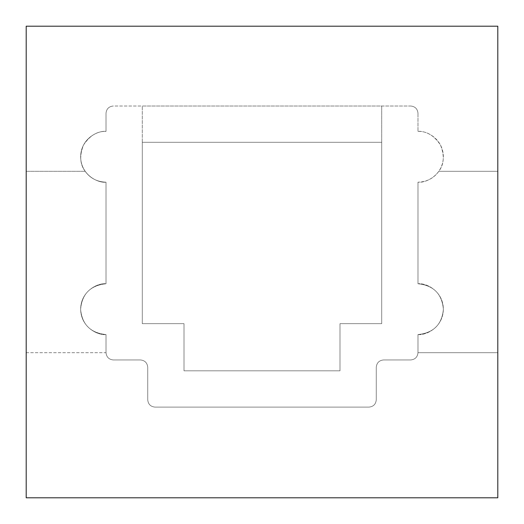 <?xml version="1.0" encoding="UTF-8"?>
<svg xmlns="http://www.w3.org/2000/svg" width="524" height="524" viewBox="0 0 524 524"><rect width="100%" height="100%" fill="white"/><g stroke="black" fill="none" stroke-linecap="round" stroke-linejoin="round"><path stroke-width="0.39" stroke-dasharray="2.62 1.97" d="M381.714 106.012L410.737 106.012C415.113 106.47 417.53 108.887 417.988 113.263L417.988 131.406C425.416 130.384 443.035 138.002 443.383 156.794C443.035 175.592 425.416 183.21 417.988 182.188L417.988 283.766C425.416 282.744 443.035 290.362 443.383 309.16C443.035 327.959 425.416 335.576 417.988 334.554L417.988 352.691C417.53 357.067 415.113 359.484 410.737 359.949L383.529 359.949C379.153 360.407 376.736 362.831 376.271 367.206L376.271 399.851C375.813 404.227 373.389 406.644 369.014 407.109L154.986 407.109C150.611 406.644 148.187 404.227 147.729 399.851L147.729 367.206C147.264 362.831 144.847 360.407 140.471 359.949L113.263 359.949C108.887 359.484 106.47 357.067 106.012 352.691L106.012 334.554C98.584 335.576 80.965 327.959 80.617 309.16C80.965 290.362 98.584 282.744 106.012 283.766L106.012 182.188C98.584 183.21 80.965 175.592 80.617 156.794C80.965 138.002 98.584 130.384 106.012 131.406L106.012 113.263C106.47 108.887 108.887 106.47 113.263 106.012L142.286 106.012L142.286 323.668L184.003 323.668L184.003 370.828L339.997 370.828L339.997 323.668L381.714 323.668L381.714 106.012L381.714 323.668L381.714 142.286L142.286 142.286L142.286 323.668L142.286 106.012L142.286 142.286L381.714 142.286L381.714 106.012L381.714 323.668L339.997 323.668L381.714 323.668L339.997 323.668L339.997 370.828L339.997 323.668L339.997 370.828L184.003 370.828L339.997 370.828L184.003 370.828L184.003 323.668L184.003 370.828L184.003 323.668L142.286 323.668L184.003 323.668L142.286 323.668L142.286 142.286L381.714 142.286L142.286 142.286L142.286 106.012L381.714 106.012M417.988 283.766L417.988 182.188C426.916 181.854 433.865 178.226 438.83 171.309L497.8 171.309L497.8 352.691L417.988 352.691L417.988 334.554C433.472 332.943 441.935 324.539 443.383 309.343C442.046 293.931 433.584 285.403 417.988 283.766C433.584 285.403 442.046 293.931 443.383 309.343C441.935 324.539 433.472 332.943 417.988 334.554L417.988 352.691L497.8 352.691L497.8 171.309L438.83 171.309C444.116 164.287 444.673 155.53 440.501 145.043C434.278 135.624 426.772 131.079 417.988 131.406L417.988 113.263C417.53 108.887 415.113 106.47 410.737 106.012L113.263 106.012C108.887 106.47 106.47 108.887 106.012 113.263L106.012 131.406C97.228 131.079 89.722 135.624 83.499 145.043C79.327 155.53 79.884 164.287 85.17 171.309C90.141 178.226 97.084 181.854 106.012 182.188L106.012 283.766C90.39 285.416 81.927 293.951 80.617 309.363C82.072 324.539 90.541 332.937 106.012 334.554L106.012 352.691L26.2 352.691L26.2 171.309L85.17 171.309L26.2 171.309L26.2 26.2L497.8 26.2L497.8 171.309L497.8 26.2L26.2 26.2L26.2 497.8L497.8 497.8L497.8 352.691L497.8 497.8L26.2 497.8L26.2 352.691L106.012 352.691C106.47 357.067 108.887 359.484 113.263 359.949L140.471 359.949C144.847 360.407 147.264 362.831 147.729 367.206L147.729 399.851C148.187 404.227 150.611 406.644 154.986 407.109L369.014 407.109C373.389 406.644 375.813 404.227 376.271 399.851L376.271 367.206C376.736 362.831 379.153 360.407 383.529 359.949L410.737 359.949C415.113 359.484 417.53 357.067 417.988 352.691C417.53 357.067 415.113 359.484 410.737 359.949L383.529 359.949C379.153 360.407 376.736 362.831 376.271 367.206L376.271 399.851C375.813 404.227 373.389 406.644 369.014 407.109L154.986 407.109C150.611 406.644 148.187 404.227 147.729 399.851L147.729 367.206C147.264 362.831 144.847 360.407 140.471 359.949L113.263 359.949C108.887 359.484 106.47 357.067 106.012 352.691C106.47 357.067 108.887 359.484 113.263 359.949L140.471 359.949C144.847 360.407 147.264 362.831 147.729 367.206L147.729 399.851C148.187 404.227 150.611 406.644 154.986 407.109L369.014 407.109C373.389 406.644 375.813 404.227 376.271 399.851L376.271 367.206C376.736 362.831 379.153 360.407 383.529 359.949L410.737 359.949C415.113 359.484 417.53 357.067 417.988 352.691L417.988 334.554C425.416 335.576 443.035 327.959 443.383 309.16C443.035 290.362 425.416 282.744 417.988 283.766L417.988 182.188L417.988 283.766M417.988 131.406C426.772 131.079 434.278 135.624 440.501 145.043C444.673 155.53 444.116 164.287 438.83 171.309C433.865 178.226 426.916 181.854 417.988 182.188C425.416 183.21 443.035 175.592 443.383 156.794C443.035 138.002 425.416 130.384 417.988 131.406L417.988 113.263L417.988 131.406M410.737 106.012C415.113 106.47 417.53 108.887 417.988 113.263C417.53 108.887 415.113 106.47 410.737 106.012M106.012 113.263C106.47 108.887 108.887 106.47 113.263 106.012C108.887 106.47 106.47 108.887 106.012 113.263L106.012 131.406L106.012 113.263M85.17 171.309C79.884 164.287 79.327 155.53 83.499 145.043C89.722 135.624 97.228 131.079 106.012 131.406C98.584 130.384 80.965 138.002 80.617 156.794C80.965 175.592 98.584 183.21 106.012 182.188C97.084 181.854 90.141 178.226 85.17 171.309M106.012 283.766L106.012 182.188L106.012 283.766C98.584 282.744 80.965 290.362 80.617 309.16C80.965 327.959 98.584 335.576 106.012 334.554C90.541 332.937 82.072 324.539 80.617 309.363C81.927 293.951 90.39 285.416 106.012 283.766M106.012 352.691L106.012 334.554L106.012 352.691"/><path stroke-width="0.79" d="M26.2 497.8L26.2 26.2L497.8 26.2L497.8 497.8L26.2 497.8L497.8 497.8L497.8 26.2L26.2 26.2L26.2 497.8"/></g></svg>
